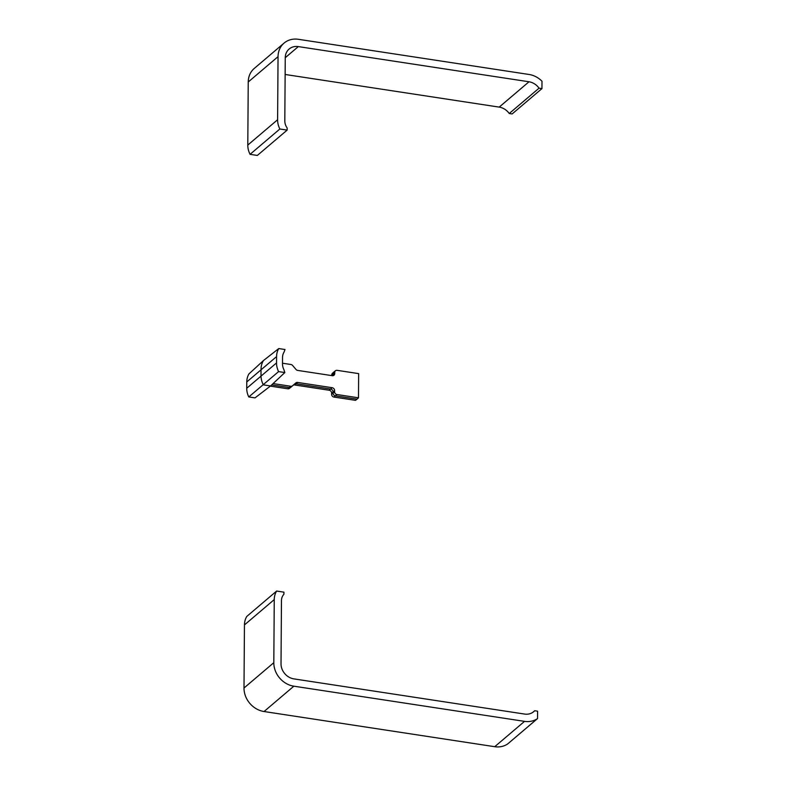 <?xml version="1.0" encoding="UTF-8"?>
<svg xmlns="http://www.w3.org/2000/svg" width="786" height="786" viewBox="0 0 786 786"><rect width="100%" height="100%" fill="white"/><g stroke="black" fill="none" stroke-linecap="round" stroke-linejoin="round"><path stroke-width="1.18" d="M541.947 88.612L512.138 113.95L509.24 113.508L539.049 88.17A14.04 12.144 49.6 0 0 529.007 81.773L298.316 46.6A14.04 12.144 49.6 0 0 289.13 49.027A14.04 12.144 49.6 0 0 285.249 57.751L284.807 120.828A11.446 9.894 49.6 0 0 287.165 127.99L287.155 130.103L279.865 128.992A19.247 16.644 -130.4 0 1 277.605 119.737L278.048 56.651A21.841 18.893 -130.4 0 1 284.08 43.083A21.841 18.893 -130.4 0 1 298.366 39.3L529.057 74.474A21.841 18.893 -130.4 0 1 541.996 81.233L541.947 88.612L539.049 88.17M509.24 113.508A14.04 12.144 49.6 0 0 499.198 107.112L285.131 74.474M279.865 128.992L250.056 154.331L257.346 155.441L287.155 130.103M250.056 154.331A19.247 16.644 -130.4 0 1 247.796 145.076L248.238 81.99A21.841 18.893 -130.4 0 1 254.271 68.421L284.08 43.083M534.706 710.74A14.04 12.144 -130.4 0 1 533.773 711.635A14.04 12.144 -130.4 0 1 524.586 714.061L293.905 678.888A14.04 12.144 -130.4 0 1 281.024 663.777L281.457 600.691A11.446 9.894 -130.4 0 1 283.913 594.265L283.923 592.163L276.643 591.052A19.247 16.644 49.6 0 0 274.255 599.59L273.813 662.677A21.841 18.893 49.6 0 0 293.856 686.188L524.537 721.361A21.841 18.893 49.6 0 0 537.545 718.561L537.595 711.183L534.706 710.74L532.741 712.401M276.643 591.052L246.833 616.391A19.247 16.644 49.6 0 0 244.446 624.929L244.004 688.015A21.841 18.893 49.6 0 0 264.047 711.527L494.728 746.7A21.841 18.893 49.6 0 0 507.736 743.9L537.545 718.561M282.488 363.83A12.124 10.483 49.6 0 0 283.942 369.725L284.827 372.554L270.551 385.955L263.32 384.855A19.247 16.644 -130.4 0 1 261.001 375.492L261.04 369.174A19.247 16.644 -130.4 0 1 263.487 360.538L278.755 348.562L284.994 349.515L284.07 352.069A12.124 10.483 49.6 0 0 282.528 357.502L282.488 363.83M284.827 372.554L278.598 371.601L248.789 396.94L255.018 397.893L270.551 385.955M278.598 371.601A18.559 16.054 -130.4 0 1 276.534 362.926L276.584 356.598A18.559 16.054 -130.4 0 1 278.755 348.562M248.789 396.94A18.559 16.054 -130.4 0 1 246.725 388.264L246.775 381.937A18.559 16.054 -130.4 0 1 248.946 373.9L263.487 360.538M282.488 363.22L290.948 364.507A2.535 2.191 -130.4 0 1 292.598 365.461L295.968 369.41A2.672 2.309 49.6 0 0 297.707 370.412L332.242 375.679A2.672 2.309 49.6 0 0 334.728 373.556L334.738 372.338A2.535 2.191 -130.4 0 1 337.086 370.334L358.652 373.615L358.485 397.814L357.06 399.15L335.425 395.849A2.604 2.25 -130.4 0 1 333.048 393.049L333.048 391.841A2.604 2.25 49.6 0 0 330.67 389.041L296.135 383.774A2.604 2.25 49.6 0 0 294.426 384.226L291.007 387.144A2.604 2.25 -130.4 0 1 289.297 387.596L271.661 384.914M290.889 387.233L289.474 388.363A2.535 2.191 -130.4 0 1 287.814 388.805L270.315 386.132M331.751 375.6L331.751 374.873A2.535 2.191 -130.4 0 1 332.399 373.35L333.844 372.024A2.604 2.25 -130.4 0 1 333.952 371.945L335.484 370.727M357.06 399.15L355.508 400.339L333.942 397.058A2.535 2.191 -130.4 0 1 331.613 394.326L331.623 393.118A2.672 2.309 49.6 0 0 329.177 390.239L294.642 384.973A2.672 2.309 49.6 0 0 293.345 385.15M358.485 397.814L336.919 394.523A2.535 2.191 -130.4 0 1 334.6 391.792L334.61 390.583A2.672 2.309 49.6 0 0 332.154 387.704L297.619 382.438A2.672 2.309 49.6 0 0 295.87 382.91L292.451 385.828A2.535 2.191 -130.4 0 1 290.791 386.27L273.096 383.568M332.999 375.669A2.604 2.25 49.6 0 0 333.176 374.814L333.176 373.596A2.604 2.25 -130.4 0 1 333.844 372.024M499.198 107.112L529.007 81.773M285.249 57.702L298.316 46.6M247.796 145.076L277.605 119.737M248.238 81.99L278.048 56.651M274.255 599.59L244.446 624.929M273.813 662.677L244.004 688.015M293.856 686.188L264.047 711.527M524.537 721.361L494.728 746.7M276.584 356.598L246.775 381.937M276.534 362.926L246.725 388.264M287.814 388.805L290.791 386.27M292.451 385.828L291.007 387.144M295.87 382.91L294.426 384.226M297.619 382.438L294.642 384.973M332.154 387.704L329.177 390.239M334.61 390.583L331.623 393.118M334.6 391.792L331.613 394.326M336.919 394.523L333.942 397.058M334.738 372.338L331.751 374.873M334.728 373.556L332.213 375.669M289.415 388.412L290.948 387.193"/></g></svg>
